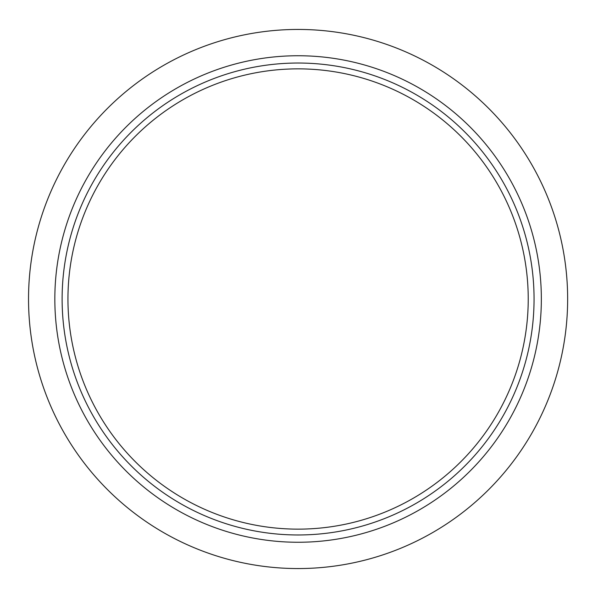 <?xml version="1.0" encoding="UTF-8"?>
<svg xmlns="http://www.w3.org/2000/svg" width="598" height="598" viewBox="0 0 598 598"><rect width="100%" height="100%" fill="white"/><g stroke="black" fill="none" stroke-linecap="round" stroke-linejoin="round"><path stroke-width="0.9" d="M567.644 299A269.556 269.556 0 0 1 163.314 532.444A269.556 269.556 0 0 1 163.314 65.556A269.556 269.556 0 0 1 567.644 299M528.228 299A230.14 230.14 0 0 1 183.018 498.306A230.14 230.14 0 0 1 183.018 99.694A230.14 230.14 0 0 1 528.228 299M534.059 299A235.971 235.971 0 0 1 180.103 503.359A235.971 235.971 0 0 1 180.103 94.641A235.971 235.971 0 0 1 534.059 299M541.347 299A243.259 243.259 0 0 1 176.462 509.668A243.259 243.259 0 0 1 176.462 88.332A243.259 243.259 0 0 1 541.347 299"/></g></svg>
